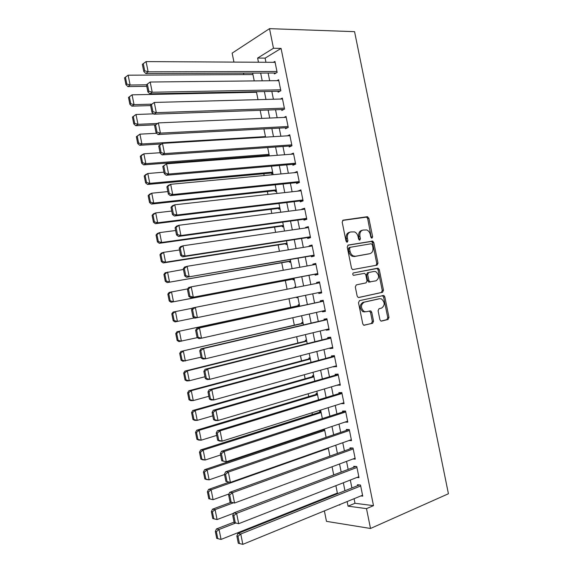 <?xml version="1.0" encoding="UTF-8"?>
<svg xmlns="http://www.w3.org/2000/svg" width="573" height="573" viewBox="0 0 573 573"><rect width="100%" height="100%" fill="white"/><g stroke="black" fill="none" stroke-linecap="round" stroke-linejoin="round"><path stroke-width="0.86" d="M371.97 238.153L372.629 236.785L368.876 218.27L367.221 216.716L343.191 220.154L342.181 222.138L346.028 241.126L347.231 242.221L347.933 240.818L347.439 238.361C347.002 234.858 348.062 232.731 350.619 231.979L354.529 231.9C356.342 232.724 357.523 234.307 358.075 236.649L358.569 239.077L359.751 240.166L360.431 238.776L359.937 236.348C359.507 232.889 360.539 230.79 363.031 230.052L366.806 229.959C368.597 230.769 369.771 232.337 370.323 234.679L370.81 237.079L371.97 238.153M371.347 237.981L367.687 218.614L366.555 217.124L342.633 220.412M346.636 242.078L346.257 238.676L347.439 238.361M359.142 240.008L358.748 236.663L359.937 236.348M379.899 319.648L380.823 321.002L381.554 321.095L388.057 319.483L388.988 317.421L384.805 296.821L383.838 295.446L359.486 300.632L358.497 302.723L362.773 323.852L363.697 325.213L372.593 323.308L373.553 321.209L371.741 312.256L370.795 310.888L366.04 311.733L364.041 311.476C360.546 307.902 360.575 304.815 364.113 302.207L379.698 298.698L381.532 298.927C385.013 302.386 385.035 305.445 381.597 308.088L379.04 308.689L378.094 310.752L379.899 319.648M354.071 498.711L354.995 503.28L373.496 505.651L366.498 508.631L370.509 528.478L448.423 493.754L354.565 31.658L269.518 28.65L273.479 48.261L257.628 58.059L258.466 62.235M373.496 505.651L281.071 48.397L273.479 48.261M377.041 265.141L377.979 263.15L373.804 242.58L372.729 241.118L348.234 245.058L347.231 247.07L351.507 268.178L352.538 269.618L377.041 265.141M379.305 269.69L383.48 290.275L382.549 292.302L358.848 297.502L358.118 297.401L357.137 296.005L355.31 286.966L356.299 284.896L366.061 282.876L367.028 280.834L365.825 274.911L364.808 273.493L364.142 273.407L353.469 275.348C352.502 274.41 352.495 273.6 353.448 272.913L378.287 268.271L379.305 269.69L378.094 269.94L382.263 290.497L383.48 290.275M323.272 429.342L323.387 429.908M320.866 411.242L319.627 411.249L319.806 412.137M317.277 393.443L316.038 393.493L316.217 394.374M313.689 375.659L312.457 375.738L312.636 376.626M310.1 357.874L308.883 357.989L309.062 358.877M306.519 340.104L305.302 340.255L305.481 341.143M302.931 322.341L301.727 322.52L301.907 323.408M299.35 304.585L298.153 304.8L298.332 305.688M296.606 297.151L296.721 297.716L297.917 297.466M294.708 287.725L294.579 287.087L295.775 286.851M292.975 279.115L293.154 280.004L294.343 279.739M289.401 261.417L289.58 262.298L290.762 262.004M285.834 243.718L286.013 244.607L287.188 244.27M282.267 226.034L282.446 226.915L283.614 226.55M278.7 208.357L278.879 209.238L280.039 208.837M275.133 190.68L275.312 191.568L276.465 191.131M271.573 173.017L271.752 173.906L272.898 173.433M268.014 155.362L268.143 155.999M274.288 73.022L274.467 73.931L277.139 72.406L274.918 61.411L273.393 62.314M277.969 91.272L278.156 92.181L280.842 90.735L278.621 79.733L276.945 80.671M281.658 109.529L281.844 110.439L284.545 109.071L282.324 98.069L280.476 99.043M285.347 127.793L285.533 128.703L288.255 127.421L286.027 116.412L283.972 117.422M289.043 146.065L289.222 146.982L291.958 145.771L289.737 134.762L287.41 135.83M292.731 164.351L292.918 165.26L295.668 164.136L293.44 153.12L290.783 154.259M296.427 182.637L296.613 183.553L299.385 182.515L297.158 171.485L294.415 172.681M300.123 200.937L300.309 201.854L303.096 200.894L300.868 189.864L298.139 191.103M303.819 219.244L304.005 220.161L306.813 219.28L304.578 208.25L301.785 209.174L301.864 209.539M307.522 237.559L307.708 238.475L310.53 237.68L308.295 226.643L305.488 227.488L305.588 227.982M311.225 255.887L311.411 256.804L314.248 256.088L312.013 245.043L309.184 245.81L309.313 246.433M314.928 274.216L315.114 275.133L317.965 274.503L315.737 263.451L312.887 264.132L313.044 264.891M318.638 292.595L318.817 293.476L321.689 292.925L319.455 281.873L316.59 282.475L316.769 283.363M322.37 311.075L322.52 311.827L325.414 311.361L323.179 300.295L320.3 300.818L320.486 301.735M326.109 329.568L326.23 330.184L329.138 329.797L326.904 318.731L324.003 319.168L324.189 320.085M329.84 348.069L329.941 348.556L332.863 348.248L330.628 337.182L327.713 337.533L327.899 338.45M333.579 366.57L336.595 366.706L334.36 355.632L331.423 355.905L331.609 356.821M337.318 385.092L340.326 385.178L338.084 374.09L335.141 374.284L335.327 375.2M341.064 403.614L344.058 403.65L341.816 392.562L338.851 392.67L339.037 393.587M344.91 422.108L347.79 422.136L345.555 411.042L342.568 411.063L342.754 411.987M348.978 440.537L351.528 440.63L349.286 429.528L346.285 429.471L346.472 430.395M352.982 458.98L355.267 459.131L353.025 448.029L350.003 447.885L350.189 448.802M356.929 477.452L359.006 477.638L356.764 466.529L353.727 466.307L353.913 467.224M281.071 48.397L265.113 58.131L265.951 62.271M268.128 73.043L269.682 80.75M271.831 91.394L273.414 99.229M275.541 109.751L277.146 117.723M279.244 128.116L280.885 136.224M282.955 146.487L284.623 154.731M286.665 164.874L288.362 173.247M290.382 183.26L292.101 191.776M294.099 201.66L295.84 210.312M297.81 220.068L299.586 228.856M301.534 238.483L303.332 247.407M305.251 256.912L307.078 265.965M308.976 275.341L310.831 284.537M312.708 293.82L314.563 303.01M316.454 312.407L318.287 321.467M320.214 330.993L322.012 339.932M323.967 349.594L325.743 358.404M327.72 368.203L329.475 376.884M331.481 386.825L333.207 395.37M335.241 405.448L336.945 413.871M339.008 424.084L340.677 432.379M342.769 442.728L344.416 450.894M346.536 461.38L348.162 469.416M350.304 480.038L351.901 487.945M360.84 495.932L362.745 496.154L360.503 485.045L357.452 484.737L357.631 485.66M243.518 73.136L243.811 74.597M247.292 91.888L247.414 92.461M260.214 155.963L260.343 156.601M263.795 173.741L264.153 175.517M267.383 191.525L267.971 194.448M270.972 209.317L271.788 213.385M274.56 227.116L275.613 232.337M278.149 244.922L279.431 251.289M281.737 262.742L283.255 270.255M285.333 280.569L287.08 289.229M288.993 298.719L290.726 307.321M292.824 317.714L294.321 325.163M296.649 336.709L297.924 343.019M300.481 355.711L301.527 360.875M304.313 374.728L305.13 378.746M308.152 393.751L308.732 396.623M311.991 412.789L312.335 414.508M315.83 431.834L315.945 432.4M328.859 496.462L328.988 497.092M268.88 155.942L269.331 155.741M294.579 287.087L295.775 286.837M296.721 297.716L297.917 297.487M370.509 528.478L326.481 521.358L324.375 510.894M233.942 62.092L232.137 53.139L269.518 28.65M347.131 501.561L348.062 506.16L366.498 508.631M260.658 73.072L262.219 80.829M264.382 91.544L265.972 99.43M268.114 110.023L269.733 118.045M271.846 128.51L273.493 136.668M275.577 147.003L277.253 155.297M279.309 165.504L281.014 173.941M283.048 184.019L284.774 192.585M286.786 202.541L288.541 211.244M290.525 221.071L292.309 229.909M294.264 239.607L296.076 248.582M298.01 258.151L299.851 267.269M301.756 276.709L303.618 285.963M305.509 295.31L307.372 304.557M309.284 314.018L311.125 323.136M313.059 332.734L314.871 341.723M316.84 351.457L318.624 360.317M320.615 370.187L322.384 378.918M324.397 388.924L326.137 397.533M328.186 407.675L329.898 416.156M331.968 426.434L333.658 434.785M335.757 445.207L337.418 453.422M339.545 463.98L341.179 472.066M343.342 482.767L344.946 490.724M338.901 504.935L339.789 505.057L339.703 504.605M337.497 493.697L335.885 485.682M333.708 474.91L332.068 466.759M329.919 456.129L328.25 447.85M326.137 437.357L324.44 428.955M322.348 418.598L320.629 410.06M318.567 399.847L316.819 391.18M314.785 381.102L313.016 372.307M311.01 362.365L309.205 353.441M307.228 343.642L305.402 334.589M303.454 324.927L301.606 315.737M299.679 306.218L297.802 296.9M295.904 287.488L294.021 278.17M292.108 268.665L290.253 259.483M288.312 249.849L286.486 240.803M284.516 231.041L282.718 222.138M280.727 212.246L278.958 203.479M276.938 193.459L275.198 184.828M273.149 174.679L271.437 166.184M269.36 155.906L267.677 147.548M265.578 137.148L263.917 128.925M261.797 118.389L260.163 110.31M258.015 99.645L256.41 91.701M254.233 80.915L252.657 73.108M265.113 58.131L257.628 58.059M354.995 503.28L348.062 506.16M294.393 172.58L297.323 172.301M298.089 190.873L301.004 190.551M301.785 209.174L304.693 208.801M305.488 227.488L308.381 227.066M309.184 245.81L312.077 245.337M312.887 264.132L315.766 263.616M318.817 293.476L321.682 292.882M316.59 282.475L319.462 281.909M322.52 311.827L325.378 311.182M326.23 330.184L329.074 329.496M329.941 348.556L332.777 347.811M333.651 366.928L336.48 366.14M337.368 385.314L340.183 384.476M341.078 403.707L343.893 402.819M362.351 230.239L361.842 230.375C359.343 231.112 358.318 233.211 358.748 236.663M349.902 232.172L349.437 232.301C346.88 233.053 345.82 235.181 346.257 238.676M376.06 265.328L376.769 263.415L372.608 242.88L371.533 241.426L347.797 245.23M372.378 244.807L371.218 243.74L350.232 247.3L349.53 248.711L350.06 251.303C350.59 253.574 351.722 255.128 353.462 255.973L355.532 256.238L369.857 253.674C372.321 252.879 373.331 250.766 372.894 247.335L372.378 244.807M350.117 247.328L349.043 247.6L348.348 249.011L349.53 248.711M368.983 253.882L354.343 256.525L352.273 256.26C350.533 255.415 349.401 253.86 348.871 251.59L348.348 249.011M358.519 297.516L381.332 292.517L382.263 290.497M353.283 272.963L377.657 268.2M376.003 280.82C379.498 278.184 379.433 275.126 375.809 271.652L374.105 271.444L368.64 272.519L367.68 274.546L368.876 280.455L369.879 281.866L376.003 280.82M368.64 272.519L367.429 272.769L366.469 274.789L367.68 274.546M370.552 281.952L368.668 282.102L367.665 280.691L366.469 274.789M378.094 269.94L377.077 268.529L376.454 268.451M378.767 298.855L379.698 298.698M364.829 311.92L362.824 311.655C359.343 308.095 359.364 305.008 362.902 302.408L378.481 298.905M363.948 325.306L371.376 323.473L372.335 321.374L370.523 312.443L369.291 310.974M381.038 321.081L386.832 319.648L387.756 317.592L383.588 297.029L382.291 295.553M146.452 84.804L130.107 85.012L128.144 75.192L252.951 74.554M126.805 84.045L125.43 77.169L124.577 77.813L125.945 84.682L126.805 84.045L130.107 85.012L127.951 86.587L146.752 86.322M128.144 75.192L125.43 77.169M125.945 84.682L127.951 86.587M276.952 71.489L148.135 71.811L145.8 73.516L276.071 73.015M275.104 62.328L146.086 61.598L148.135 71.811L144.711 70.794L143.279 63.646L142.355 64.348L143.78 71.482L144.711 70.794M145.8 73.516L143.78 71.482M143.279 63.646L146.086 61.598M128.502 97.431L129.878 104.3L130.744 103.699L129.362 96.816L128.502 97.431L132.069 94.832L256.525 92.274M151.73 104.157L134.039 104.658L131.862 106.148L150.613 105.59M129.362 96.816L132.069 94.832L134.039 104.658L130.744 103.699M129.878 104.3L131.862 106.148M132.427 117.057L133.803 123.926L134.676 123.367L133.301 116.484L132.427 117.057L136.009 114.485L153.6 113.848M157.453 123.46L137.971 124.32L135.78 125.709L155.448 124.828M133.301 116.484L136.009 114.485L137.971 124.32L134.676 123.367M133.803 123.926L135.78 125.709M136.353 136.689L137.728 143.565L138.616 143.042L137.233 136.152L136.353 136.689L139.941 134.154L156.673 133.287M265.471 136.603L141.911 143.988L139.697 145.284L161.378 143.973M137.233 136.152L139.941 134.154L141.911 143.988L138.616 143.042M137.728 143.565L139.697 145.284M140.285 156.336L141.66 163.212L142.555 162.725L141.173 155.835L140.285 156.336L141.653 155.075L143.88 153.822L160.06 152.733M269.045 154.352L145.85 163.663L143.615 164.874L269.231 155.269M141.173 155.835L143.88 153.822L145.85 163.663L142.555 162.725M141.66 163.212L143.615 164.874M280.655 89.818L152.225 92.239L149.875 93.843L279.918 91.229M146.437 84.74L150.176 82.018L152.225 92.239L148.801 91.236L147.368 84.081L146.437 84.74L147.87 91.881L148.801 91.236M278.8 80.65L150.176 82.018L147.368 84.081M149.875 93.843L147.87 91.881M284.358 108.154L156.322 112.673L153.951 114.185L283.8 109.45M150.527 105.146L154.273 102.452L156.322 112.673L152.898 111.678L151.465 104.522L150.527 105.146L151.952 112.287L152.898 111.678M282.51 98.986L154.273 102.452L151.465 104.522M153.951 114.185L151.952 112.287M288.069 126.504L160.419 133.122L158.026 134.533L287.732 127.664M154.617 125.559L158.37 122.901L160.419 133.122L157.002 132.141L155.562 124.978L154.617 125.559L156.049 132.707L157.002 132.141M286.214 117.329L158.37 122.901L155.562 124.978M158.026 134.533L156.049 132.707M291.772 144.854L164.523 153.585L162.109 154.889L291.721 145.879M158.707 145.979L162.467 143.357L164.523 153.585L161.099 152.604L159.666 145.442L158.707 145.979L160.139 153.134L161.099 152.604M289.924 135.679L162.467 143.357L159.666 145.442M162.109 154.889L160.139 153.134M144.217 175.99L145.592 182.873L146.495 182.422L145.112 175.531L144.217 175.99L145.578 174.665L147.82 173.512L163.95 172.158M272.626 172.108L149.789 183.353L147.533 184.463L272.791 172.91M145.112 175.531L147.82 173.512L149.789 183.353L146.495 182.422M145.592 182.873L147.533 184.463M295.482 163.219L168.62 174.056L166.184 175.259L295.661 164.093M162.796 166.414L166.571 163.821L168.62 174.056L165.203 173.089L163.771 165.919L162.796 166.414L164.236 173.569L165.203 173.089M293.627 154.037L166.571 163.821L163.771 165.919M166.184 175.259L164.236 173.569M148.156 195.658L149.532 202.541L150.434 202.126L149.059 195.228L148.156 195.658L149.496 194.268L151.759 193.201L167.846 191.597M276.215 189.871L153.729 203.05L151.458 204.067L276.351 190.551M149.059 195.228L151.759 193.201L153.729 203.05L150.434 202.126M149.532 202.541L151.458 204.067M299.199 181.591L172.724 194.541L170.267 195.637L299.35 182.336M166.893 186.862L168.226 185.444L170.675 184.298L172.724 194.541L169.307 193.574L167.875 186.404L166.893 186.862L168.333 194.018L169.307 193.574M297.337 172.409L170.675 184.298L167.875 186.404M170.267 195.637L168.333 194.018M152.089 215.326L153.471 222.217L154.381 221.844L152.998 214.947L152.089 215.326L153.421 213.872L155.706 212.905L171.742 211.05M279.796 207.641L157.675 222.761L155.383 223.685L279.911 208.207M152.998 214.947L155.706 212.905L157.675 222.761L154.381 221.844M153.471 222.217L155.383 223.685M302.909 199.97L176.835 215.033L174.357 216.028L303.031 200.586M170.998 207.319L172.315 205.836L174.779 204.783L176.835 215.033L173.418 214.073L171.979 206.896L170.998 207.319L172.43 214.481L173.418 214.073M301.054 190.78L174.779 204.783L171.979 206.896M174.357 216.028L172.43 214.481M156.028 235.016L157.41 241.906L158.327 241.57L156.945 234.665L156.028 235.016L157.346 233.498L159.645 232.617L175.639 230.504M283.384 225.418L161.622 242.479L159.308 243.31L283.47 225.862M156.945 234.665L159.645 232.617L161.622 242.479L158.327 241.57M157.41 241.906L159.308 243.31M306.627 218.363L180.939 235.532L178.447 236.434L306.72 218.85M175.094 227.782L176.398 226.228L178.891 225.282L180.939 235.532L177.53 234.586L176.09 227.409L175.094 227.782L176.527 234.951L177.53 234.586M304.764 209.166L178.891 225.282L176.09 227.409M178.447 236.434L176.527 234.951M159.967 254.706L161.35 261.603L162.281 261.302L160.898 254.398L159.967 254.706L161.271 253.123L163.592 252.342L179.542 249.978M286.973 243.21L165.568 262.205L163.241 262.943L287.037 243.532M160.898 254.398L163.592 252.342L165.568 262.205L162.281 261.302M161.35 261.603L163.241 262.943M310.344 236.764L185.05 256.045L182.536 256.84L310.416 237.115M179.199 248.259L180.488 246.634L182.995 245.788L185.05 256.045L181.641 255.107L180.201 247.923L179.199 248.259L180.631 255.429L181.641 255.107M308.482 227.56L182.995 245.788L180.201 247.923M182.536 256.84L180.631 255.429M163.914 274.41L165.289 281.307L166.227 281.049L164.845 274.138L163.914 274.41L165.203 272.762L183.446 269.453M290.561 261.002L167.166 282.582L290.604 261.209M164.845 274.138L167.545 272.075L169.522 281.945L166.227 281.049M165.289 281.307L167.166 282.582M314.061 255.164L186.626 277.268L314.104 255.393M183.303 268.744L184.578 267.054L187.106 266.309L189.169 276.573L185.752 275.642L184.313 268.451L183.303 268.744L184.735 275.921L185.752 275.642M312.199 245.96L187.106 266.309L184.313 268.451M186.626 277.268L184.735 275.921M167.853 294.121L169.236 301.026L170.181 300.804L168.799 293.892L167.853 294.121L169.135 292.409L187.672 288.878M294.15 278.807L171.105 302.236L294.171 278.893M168.799 293.892L171.492 291.815L173.469 301.692L170.181 300.804M169.236 301.026L171.105 302.236M317.779 273.579L190.716 297.695L317.8 273.672M187.407 289.243L188.675 287.481L191.224 286.837L193.28 297.108L189.871 296.184L188.424 288.993L187.407 289.243L188.846 296.42L189.871 296.184M315.924 264.375L191.224 286.837L188.424 288.993M190.716 297.695L188.846 296.42M171.8 313.846L173.182 320.751L174.135 320.565L172.752 313.653L171.8 313.846L173.067 312.07L192.592 308.174M194.483 317.922L175.037 321.897L173.182 320.751M172.752 313.653L175.445 311.569L177.422 321.446L174.135 320.565M321.503 292.008L194.813 318.137L192.958 316.933L193.982 316.733L192.542 309.542L191.518 309.757L192.958 316.933M191.518 309.757L192.764 307.916L195.343 307.379L197.399 317.65L193.982 316.733M319.641 282.79L195.343 307.379L192.542 309.542M299.521 305.43L177.007 331.731L299.543 305.524M197.37 337.64L178.969 341.572L177.136 340.491L178.096 340.341L176.706 333.422L175.753 333.579L177.136 340.491M176.706 333.422L179.406 331.33L181.383 341.214L178.096 340.341M175.753 333.579L177.007 331.731M325.228 310.437L201.517 338.206L198.91 338.593L197.069 337.461L198.108 337.296L196.661 330.098L195.629 330.27L197.069 337.461M323.344 301.119L196.861 328.365L199.461 327.928L201.517 338.206L198.108 337.296M323.365 301.219L199.461 327.928L196.661 330.098M196.861 328.365L195.629 330.27M303.096 323.136L180.939 351.414L303.138 323.344M201.03 357.223L182.909 361.255L181.082 360.238L182.049 360.123L180.667 353.204L179.7 353.319L181.082 360.238M180.667 353.204L183.36 351.099L185.337 360.99L182.049 360.123M179.7 353.319L180.939 351.414M328.952 328.881L205.643 358.77L203.014 359.056L201.18 357.989L202.226 357.874L200.786 350.669L199.741 350.805L201.18 357.989M327.04 319.426L200.965 348.828L203.58 348.484L205.643 358.77L202.226 357.874M327.09 319.655L203.58 348.484L200.786 350.669M200.965 348.828L199.741 350.805M306.67 340.842L184.878 371.096L187.321 370.881L306.734 341.179M204.941 376.748L189.298 380.773L186.855 380.945L185.036 379.992L186.01 379.92L184.628 372.994L183.654 373.073L185.036 379.992M184.628 372.994L187.321 370.881L189.298 380.773L186.01 379.92M183.654 373.073L184.878 371.096M332.677 347.324L209.761 379.347L207.118 379.534L205.299 378.538L206.352 378.459L204.912 371.254L203.859 371.347L205.299 378.538M330.743 337.741L205.062 369.291L207.698 369.062L209.761 379.347L206.352 378.459M330.814 338.099L207.698 369.062L204.912 371.254M205.062 369.291L203.859 371.347M310.244 358.562L188.825 390.793L191.282 390.671L310.33 359.02M208.851 396.294L193.259 400.57L190.795 400.649L188.99 399.753L189.978 399.725L188.589 392.791L187.607 392.834L188.99 399.753M188.589 392.791L191.282 390.671L193.259 400.57L189.978 399.725M187.607 392.834L188.825 390.793M336.408 365.782L213.887 399.94L211.222 400.018L209.417 399.087L210.477 399.059L209.038 391.846L207.97 391.896L209.417 399.087M334.446 356.062L209.166 389.776L211.824 389.64L213.887 399.94L210.477 399.059M334.546 356.556L211.824 389.64L209.038 391.846M209.166 389.776L207.97 391.896M313.818 376.289L192.764 410.504L195.243 410.476L313.932 376.862M212.769 415.84L197.227 420.374L194.741 420.36L192.951 419.529L193.939 419.536L192.549 412.603L191.561 412.61L192.951 419.529M192.549 412.603L195.243 410.476L197.227 420.374L193.939 419.536M191.561 412.61L192.764 410.504M340.14 384.254L218.019 420.532L215.326 420.518L213.536 419.658L214.61 419.665L213.163 412.445L212.096 412.46L213.536 419.658M338.149 374.391L213.271 410.268L215.949 410.232L218.019 420.532L214.61 419.665M338.271 375.014L215.949 410.232L213.163 412.445M213.271 410.268L212.096 412.46M317.392 394.023L196.711 430.216L199.211 430.287L317.535 394.718M216.687 435.401L201.195 440.193L198.688 440.078L196.904 439.319L197.907 439.362L196.518 432.422L195.522 432.393L196.904 439.319M196.518 432.422L199.211 430.287L201.195 440.193L197.907 439.362M195.522 432.393L196.711 430.216M343.872 402.726L222.145 441.146L219.438 441.024L217.654 440.229L218.736 440.279L217.296 433.059L216.214 433.03L217.654 440.229M341.852 392.727L217.382 430.767L220.082 430.839L222.145 441.146L218.736 440.279M342.002 393.486L220.082 430.839L217.296 433.059M217.382 430.767L216.214 433.03M320.973 411.772L200.657 449.941L203.179 450.106L321.138 412.581M220.612 454.969L205.163 460.019L202.634 459.811L200.865 459.116L201.875 459.195L200.486 452.255L199.483 452.183L200.865 459.116M200.486 452.255L203.179 450.106L205.163 460.019L201.875 459.195M199.483 452.183L200.657 449.941M347.603 421.212L226.278 461.766L221.78 460.821L222.868 460.907L221.422 453.687L220.34 453.615L221.78 460.821M345.562 411.077L221.493 451.28L224.215 451.452L226.278 461.766L222.868 460.907M345.741 411.966L224.215 451.452L221.422 453.687M221.493 451.28L220.34 453.615M324.554 429.521L204.611 469.681L207.147 469.939L324.741 430.452M224.53 474.544L209.131 479.852L206.581 479.551L204.833 478.921L205.843 479.042L204.454 472.095L203.444 471.987L204.833 478.921M204.454 472.095L207.147 469.939L209.131 479.852L205.843 479.042M203.444 471.987L204.611 469.681M351.342 439.699L230.41 482.394L225.905 481.413L227.008 481.549L225.561 474.322L224.466 474.208L225.905 481.413M349 429.521L225.604 471.801L228.348 472.08L230.41 482.394L227.008 481.549M349.473 430.452L228.348 472.08L225.561 474.322M225.604 471.801L224.466 474.208M228.992 482.222L208.558 489.428L211.115 489.779L328.35 448.33M228.985 493.94L213.099 499.699L208.794 498.732L209.818 498.89L208.429 491.942L207.405 491.799L208.794 498.732M208.429 491.942L211.115 489.779L213.099 499.699L209.818 498.89M207.405 491.799L208.558 489.428M355.081 458.199L234.55 503.037L230.038 502.027L231.141 502.199L229.694 494.965L228.591 494.814L230.038 502.027M352.424 448L229.716 492.336L232.48 492.716L234.55 503.037L231.141 502.199M353.212 448.953L232.48 492.716L229.694 494.965M229.716 492.336L228.591 494.814M230.983 502.342L212.511 509.182L215.09 509.626L233.34 502.85M233.677 513.243L217.074 519.553L212.762 518.558L213.793 518.758L212.404 511.804L211.373 511.617L212.762 518.558M212.404 511.804L215.09 509.626L217.074 519.553L213.793 518.758M211.373 511.617L212.511 509.182M358.82 476.715L238.69 523.686L234.171 522.64L235.281 522.855L233.834 515.621L232.724 515.428L234.171 522.64M355.912 466.465L233.834 512.878L236.62 513.358L238.69 523.686L235.281 522.855M356.95 467.453L236.62 513.358L233.834 515.621M233.834 512.878L232.724 515.428M234.063 522.118L216.465 528.943L219.065 529.488L235.575 523.056M337.375 493.067L221.049 539.422L216.73 538.391L217.769 538.627L216.379 531.672L215.341 531.45L216.73 538.391M216.379 531.672L219.065 529.488L221.049 539.422L217.769 538.627M215.341 531.45L216.465 528.943M362.559 495.23L242.83 544.35L238.304 543.276L239.428 543.526L237.974 536.292L236.857 536.049L238.304 543.276M359.443 484.937L237.953 533.434L240.76 534.015L242.83 544.35L239.428 543.526M360.689 485.968L240.76 534.015L237.974 536.292M237.953 533.434L236.857 536.049M371.433 237.093L372.629 236.785M346.751 241.126L347.933 240.818M359.235 239.084L360.431 238.776M366.032 217.06L367.221 216.716M367.687 218.614L368.876 218.27M370.953 241.355L372.156 241.054M372.608 242.88L373.804 242.58M376.769 263.415L377.979 263.15M348.871 251.59L350.06 251.303M354.343 256.525L355.532 256.238M368.654 253.954L369.857 253.674M381.332 292.517L382.549 292.302M367.665 280.691L368.876 280.455M362.902 302.408L364.113 302.207M370.523 312.443L371.741 312.256M372.335 321.374L373.553 321.209M371.376 323.473L372.593 323.308M383.588 297.029L384.805 296.821M387.756 317.592L388.988 317.421M386.832 319.648L388.057 319.483M372.93 242.794L372.579 241.075M366.555 217.124L367.751 216.78M371.533 241.426L372.729 241.118M352.273 256.26L353.462 255.973M368.668 282.102L369.879 281.866M377.077 268.529L378.287 268.271M362.824 311.655L364.041 311.476M369.578 311.075L370.795 310.888M382.621 295.654L383.838 295.446"/></g></svg>
